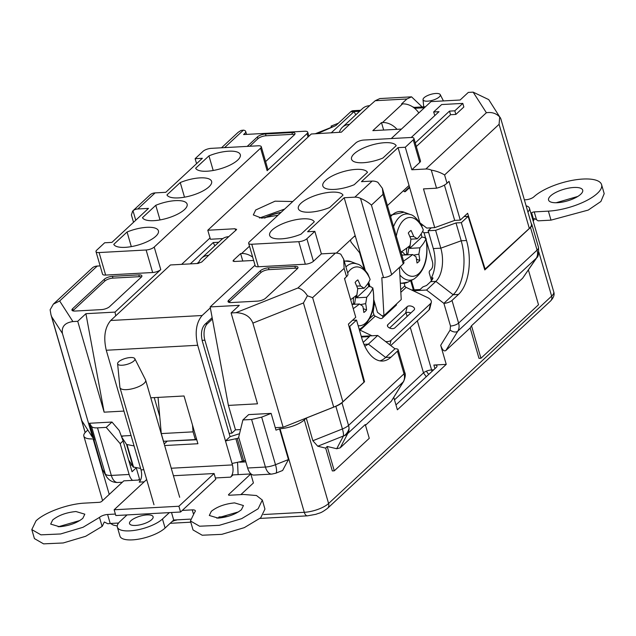 <?xml version="1.0" encoding="UTF-8"?>
<svg xmlns="http://www.w3.org/2000/svg" width="636" height="636" viewBox="0 0 636 636"><rect width="100%" height="100%" fill="white"/><g stroke="black" fill="none" stroke-linecap="round" stroke-linejoin="round"><path stroke-width="0.95" d="M536.808 257.683A12.378 4.977 -145.7 0 1 536.299 258.2A12.378 9.62 -132.9 0 0 537.078 250.131A12.378 4.237 -16.2 0 0 538.469 247.253C538.899 253.39 538.35 256.865 536.808 257.683L522.633 278.234L471.507 325.767L470.163 327.945L478.995 358.362L480.943 358.259L471.507 325.767M431.923 371.456A6.193 3.267 86.9 0 0 431.598 369.929A6.193 2.115 -16.2 0 0 426.39 371.162A6.193 2.115 -16.2 0 0 423.497 372.863L426.223 376.758M538.867 252.19L551.635 296.13L328.597 503.497L304.302 419.895L306.274 418.075L312.856 440.74L317.754 446.226L343.44 435.986L336.714 448.738L340.188 447.855L347.765 433.482A12.378 9.779 -152.2 0 1 344.307 435.708A12.378 9.779 -152.2 0 1 343.44 435.986A12.378 3.164 -111.7 0 0 342.422 428.958A12.378 4.237 -16.2 0 0 348.544 425.412A12.378 9.62 47.1 0 1 349.037 428.608A12.378 9.62 47.1 0 1 347.765 433.482L403.248 381.902L391.283 401.276L403.653 381.401A6.193 3.808 31.7 0 1 403.248 381.902A12.378 9.62 47.1 0 0 404.027 373.833L397.444 351.159L390.973 357.178A40.529 21.409 -93.1 0 1 382.586 361.041A40.529 21.409 -93.1 0 1 361.709 337.931L356.526 320.099L349.713 326.435L364.547 381.743L363.864 381.783M109.241 494.418L93.11 438.88A18.571 6.352 163.8 0 1 83.833 436.105A18.571 6.352 163.8 0 1 85.924 431.78L87.816 430.023M325.712 448.142L332.334 470.934L334.282 470.823L327.198 446.448L325.712 448.142L317.754 446.226M393.779 397.405L397.381 409.799L446.241 364.372L440.7 345.3C442.266 349.895 443.976 351.644 445.844 350.547L470.163 327.945M365.477 425.269L391.283 401.276M349.029 326.467L349.713 326.435M336.714 448.738L327.198 446.448M334.282 470.823L369.27 438.299L365.271 424.538L340.188 447.855M531.243 223.467L531.704 224.19A12.378 4.237 -16.2 0 1 531.879 224.58A12.378 4.237 -16.2 0 1 530.488 227.465L484.807 269.934L468.12 216.343L464.081 216.566M432.369 279.76L431.645 277.288L433.029 278.099L430.675 281.669L426.565 285.485L422.884 286.892L420.054 289.523L411.572 289.984M435.628 230.335L428.139 230.741L433.323 248.581L440.812 248.175L435.628 230.335L456.012 222.942L461.195 240.782L440.812 248.175A24.955 13.181 -93.1 0 1 435.851 281.39L430.675 281.669M363.983 344.37L368.371 344.132L364.825 346.246M431.645 277.288A24.955 13.181 86.9 0 0 433.323 248.581M431.272 227.831L428.139 230.741M468.12 216.343L461.331 222.656L456.012 222.942M382.49 315.718L383.007 317.491M385.432 314.248L385.662 315.027M356.526 320.099L352.487 320.313M361.447 337.024L369.429 336.595L363.188 342.391M377.689 335.466L394.98 348.798L385.662 357.464L368.371 344.132L377.689 335.466L361.248 336.357M461.331 222.656L466.514 240.495A40.529 21.409 -93.1 0 1 458.461 294.436L452.005 300.43A6.193 2.115 163.8 0 1 443.904 303.372L426.549 290.04L413.217 290.763M426.549 290.04L435.851 281.39L453.142 294.722A40.529 21.409 86.9 0 0 461.195 240.782L466.514 240.495M526.115 205.841A18.571 6.352 163.8 0 1 529.438 208.203A18.571 6.352 163.8 0 1 527.904 211.979M271.119 413.384L248.652 414.608L242.896 419.951L251.602 419.482L261.674 417.144L271.119 413.384L275.992 430.135L280.007 428.712L304.294 512.314L263.606 514.524M304.302 419.895A18.571 6.352 163.8 0 1 280.007 428.712M306.274 418.075L335.84 406.285A12.378 4.237 163.8 0 0 341.961 402.747L364.547 381.743M131.962 465.162L130.078 464.932M135.881 468.183L132.049 471.737L123.106 440.931L120.172 443.65L129.124 474.464L111.332 475.426A12.378 6.535 86.9 0 0 117.716 482.486L122.351 482.231M239.724 462.197L245.846 461.871M50.959 314.693L50.125 309.78L53.352 304.127L59.657 300.971L72.902 321.562C64.84 322.722 61.358 326.689 62.439 333.479L51.627 316.664L50.959 314.693L81.567 420.126A12.378 4.237 163.8 0 1 81.384 419.728A12.378 4.237 163.8 0 1 81.329 419.227M93.11 438.88L94.359 440.025L89.493 423.266L91.512 426.406A12.378 4.237 163.8 0 0 97.515 427.861L106.212 427.392L111.968 422.042L119.234 430.508L123.106 440.931M251.602 419.482L265.419 467.047A12.378 4.237 -16.2 0 0 275.499 464.709A12.378 3.164 68.3 0 1 275.706 473.24L282.63 470.481L288.45 459.55L279.498 428.736M138.362 480.061L139.499 479.003L136.382 468.279M102.563 469.662L106.625 476.817A12.378 11.575 -32.7 0 1 105.33 473.971L102.563 469.662L93.611 438.856M196.413 438.562L195.339 439.563L193.098 431.852L192.493 425.063M195.339 439.563L163.516 441.297L161.274 433.585L158.046 397.397M193.098 431.852L161.274 433.585M434.929 368.665L433.879 365.048L446.241 364.372M433.879 365.048A6.193 2.115 163.8 0 1 436.972 365.97A6.193 2.115 163.8 0 1 436.272 367.409L395.958 404.901M394.98 348.798L395.043 348.798A6.193 2.115 163.8 0 1 398.136 349.721A6.193 2.115 163.8 0 1 397.444 351.159M89.493 423.266L111.968 422.042M242.896 419.951L238.675 437.202L247.627 468.009L265.419 467.047A12.378 6.535 86.9 0 0 271.795 474.098L275.706 473.24M247.627 468.009A12.378 6.535 86.9 0 0 254.003 475.068L271.795 474.098M132.519 480.379A12.378 6.535 -93.1 0 1 129.124 474.464M97.515 427.861L111.332 475.426A12.378 4.237 163.8 0 1 105.33 473.971L91.512 426.406M443.841 303.372L453.142 294.722L458.461 294.436M120.172 443.65L106.212 427.392M379.915 360.866A40.529 21.409 86.9 0 0 385.662 357.464L390.973 357.178M528.405 269.998L538.501 304.747L480.943 358.259M439.309 96.903A8.984 3.077 -16.2 0 0 440.247 94.629A8.984 3.077 -16.2 0 0 433.14 93.81A8.984 3.077 -16.2 0 0 424.077 97.729A8.984 3.077 -16.2 0 0 423.027 99.629A8.984 3.077 -16.2 0 0 429.705 100.925A8.984 3.077 -16.2 0 0 439.309 96.903M118.654 361.797A8.984 3.077 -16.2 0 0 117.604 363.697A8.984 3.077 -16.2 0 0 124.282 364.992A8.984 3.077 -16.2 0 0 133.886 360.97A8.984 3.077 -16.2 0 0 134.824 358.696A8.984 3.077 -16.2 0 0 127.717 357.877A8.984 3.077 -16.2 0 0 118.654 361.797M134.824 358.696L145.549 379.899A13.38 4.579 163.8 0 1 145.66 380.177A13.38 4.579 163.8 0 1 144.157 383.285A13.38 4.579 163.8 0 1 130.253 389.2A13.38 4.579 163.8 0 1 119.966 387.634A13.38 4.579 163.8 0 1 119.91 387.348L117.604 363.697M172.078 521.536L175.703 520.041M173.421 475.736L214.094 473.526L215.763 479.29L180.568 512.012L115.816 515.534L114.138 509.77L146.67 479.536M180.568 512.012L178.899 506.248L114.138 509.77M214.094 473.526L178.899 506.248M281.136 212.337A21.163 7.242 -16.2 0 0 264.401 218.053M329.702 207.495A23.357 7.99 163.8 0 1 298.348 208.672A23.357 7.99 163.8 0 1 300.971 203.234A23.357 7.99 163.8 0 1 324.479 193.05A23.357 7.99 163.8 0 1 343.003 195.125L329.702 207.495M382.888 158.046A23.357 7.99 163.8 0 1 351.533 159.223A23.357 7.99 163.8 0 1 354.157 153.785A23.357 7.99 163.8 0 1 377.665 143.601A23.357 7.99 163.8 0 1 396.188 145.676L382.888 158.046M354.18 184.734A23.357 7.99 163.8 0 1 322.826 185.919A23.357 7.99 163.8 0 1 325.449 180.473A23.357 7.99 163.8 0 1 348.957 170.289A23.357 7.99 163.8 0 1 367.481 172.364L354.18 184.734M300.995 234.183A23.357 7.99 163.8 0 1 269.64 235.36A23.357 7.99 163.8 0 1 272.264 229.922A23.357 7.99 163.8 0 1 295.772 219.738A23.357 7.99 163.8 0 1 314.295 221.813L300.995 234.183M264.846 218.021A21.163 7.242 163.8 0 1 280.889 212.575M197.168 263.511L199.076 261.746M190.275 263.892L213.219 242.555L214.873 245.822M213.219 242.555L218.712 242.252M428.648 232.498L423.91 232.76M355.429 236.489L354.117 236.56M399.448 267.39L401.237 299.556L383.937 315.639L381.902 315.75L377.466 312.332L373.825 299.802M202.113 340.363L204.887 340.212L231.894 433.18L235.487 429.849L228.388 405.41L210.166 306.926L239.287 305.344L231.107 312.952L235.932 312.689L297.855 288.013C301.512 288.855 304.7 291.439 307.403 295.78L303.444 302.959L333.701 407.104A18.571 6.352 -16.2 0 0 342.884 401.785L363.975 382.18L348.401 324.122L355.755 317.285L344.497 278.544L346.525 276.66A12.378 4.237 -16.2 0 0 347.916 273.782L343.686 259.21L340.753 254.161A12.378 9.62 -132.9 0 0 335.403 253.104L321.395 253.867L313.421 261.277A6.193 2.115 -16.2 0 1 305.32 264.21L258.303 266.77L251.761 244.248A6.193 2.115 163.8 0 1 248.668 243.326A6.193 2.115 163.8 0 1 249.36 241.879L355.731 142.989A6.193 2.115 -16.2 0 1 363.832 140.047L410.856 137.495A6.193 2.115 163.8 0 1 413.949 138.417A6.193 2.115 163.8 0 1 413.249 139.856L405.299 147.25L411.842 169.772L425.85 169.009A12.378 9.62 47.1 0 1 431.288 170.106C436.407 171.02 440.843 172.642 444.596 174.956L499.085 124.298L499.713 116.984C496.255 113.343 491.811 111.928 486.381 112.731L473.144 92.141L468.311 92.411L460.13 100.011L431.017 101.601L391.259 138.561M387.419 205.595L409.051 185.481L398.057 147.639L405.299 147.25M336.325 253.096L355.166 235.574L344.179 197.74L354.84 197.16A12.378 9.62 47.1 0 1 360.525 198.368C364.985 200.292 368.618 202.534 371.432 205.11L383.031 194.33L382.403 188.343L377.824 182.286A12.378 9.62 -132.9 0 0 372.14 181.077L361.471 181.657L398.057 147.639M473.144 92.141L488.718 99.606L500.771 118.59L531.426 224.111A18.571 6.352 -16.2 0 1 529.335 228.435L484.664 269.457M485.244 269.425L467.635 213.259L460.281 220.096L454.692 220.406L444.429 185.084M212.408 319.034L207.344 323.74A12.378 6.535 -93.1 0 0 204.887 340.212M331.149 132.916L354.093 111.586L355.747 114.854M360.652 110.29L353.107 110.696A11.981 6.328 86.9 0 0 350.619 111.849L335.872 125.554L317.316 133.671M210.031 237.959L181.642 264.361M221.495 147.798L238.126 132.328L241.036 130.452L243.405 130.142A9.182 3.14 163.8 0 1 245.687 131.437A9.182 3.14 163.8 0 1 244.653 133.576L243.596 134.554L304.628 131.239A6.193 2.115 163.8 0 1 307.713 132.161A6.193 2.115 163.8 0 1 307.021 133.6L267.136 170.686L260.585 148.164L154.222 247.062A6.193 2.115 163.8 0 1 146.121 249.996L152.664 272.518L105.64 275.078A6.193 2.115 -16.2 0 1 102.547 274.156L96.004 251.633A6.193 2.115 163.8 0 1 96.704 250.186L104.67 242.777L111.912 242.388L148.474 208.393L137.813 208.974A12.378 9.62 47.1 0 0 132.996 210.755L135.746 220.223M154.222 247.062L160.765 269.585L115.029 312.101L115.72 315.838M255.028 265.22L210.166 306.926M247.197 146.399L257.405 136.907A6.193 2.115 163.8 0 1 265.506 133.965L291.916 132.534A6.193 2.115 163.8 0 1 295.009 133.457A6.193 2.115 163.8 0 1 294.309 134.896L265.602 161.584M260.585 148.164A6.193 2.115 -16.2 0 0 261.285 146.725L267.828 169.248A6.193 2.115 163.8 0 1 267.136 170.686M72.639 308.691L104.296 279.26A6.193 2.115 163.8 0 1 112.397 276.318L138.807 274.887A6.193 2.115 163.8 0 1 141.892 275.809A6.193 2.115 163.8 0 1 141.2 277.248L109.543 306.679A6.193 2.115 163.8 0 1 101.45 309.613L75.04 311.052A6.193 2.115 163.8 0 1 71.948 310.13A6.193 2.115 163.8 0 1 72.639 308.691L73.164 310.487A6.193 2.115 -16.2 0 0 72.822 310.853M100.154 265.904L97.213 266.063A12.378 9.62 -132.9 0 0 92.625 267.661L53.352 304.127M72.902 321.562L77.727 321.299L85.908 313.691L115.029 312.101M160.765 269.585A6.193 2.115 163.8 0 1 152.664 272.518M208.958 155.868A23.357 7.99 163.8 0 1 240.313 154.683A23.357 7.99 163.8 0 1 220.883 168.643A23.357 7.99 163.8 0 1 195.65 168.23L208.958 155.868L213.203 170.488M180.25 182.556A23.357 7.99 163.8 0 1 211.605 181.371A23.357 7.99 163.8 0 1 192.175 195.339A23.357 7.99 163.8 0 1 166.942 194.926L180.25 182.556L184.496 197.176M155.772 205.309A23.357 7.99 163.8 0 1 187.127 204.132A23.357 7.99 163.8 0 1 167.697 218.092A23.357 7.99 163.8 0 1 142.472 217.679L155.772 205.309L160.018 219.937M127.065 232.005A23.357 7.99 163.8 0 1 158.42 230.82A23.357 7.99 163.8 0 1 138.99 244.78A23.357 7.99 163.8 0 1 113.764 244.367L127.065 232.005L131.31 246.625M196.572 163.675L195.125 158.682L203.067 151.296A6.193 2.115 163.8 0 1 211.168 148.355L258.192 145.795A6.193 2.115 -16.2 0 1 261.285 146.725M195.125 158.682L202.359 158.292L165.773 192.311L155.112 192.891A12.378 9.62 -132.9 0 0 150.295 194.672L132.996 210.755M146.121 249.996L99.097 252.556A6.193 2.115 163.8 0 1 96.004 251.633M354.093 111.586L359.586 111.284M414.608 108.287L424.387 107.754M248.668 243.326L255.211 265.848A6.193 2.115 -16.2 0 0 258.303 266.77M251.761 244.248L298.777 241.688A6.193 2.115 163.8 0 0 306.878 238.754L314.852 231.345L307.609 231.735L344.179 197.74M434.809 115.577L433.657 111.976L441.646 104.55L462.801 103.398L454.82 110.823L449.485 111.117L415.26 142.941M462.801 103.398L463.851 106.999L455.869 114.424L450.534 114.719L416.302 146.542M411.842 169.772L419.792 162.379A6.193 2.115 -16.2 0 0 420.491 160.94L413.949 138.417M268.479 267.828L294.889 266.389A6.193 2.115 163.8 0 1 297.982 267.319A6.193 2.115 163.8 0 1 297.282 268.758L265.633 298.189A6.193 2.115 163.8 0 1 257.532 301.122L231.122 302.561A6.193 2.115 163.8 0 1 228.03 301.631A6.193 2.115 163.8 0 1 228.729 300.192L260.378 270.761A6.193 2.115 163.8 0 1 268.479 267.828L269.004 269.632A6.193 2.115 -16.2 0 0 260.903 272.566L229.246 301.997A6.193 2.115 -16.2 0 0 228.904 302.354M229.111 433.331L231.894 433.18M131.048 435.525L121.293 436.058M93.651 437.56L92.697 437.616L81.885 420.801A18.571 6.352 -16.2 0 1 81.615 420.213M123.948 411.087L104.129 412.168L77.727 321.299M62.439 333.479L92.697 437.616M104.129 412.168L85.908 313.691M294.651 134.538A6.193 2.115 -16.2 0 0 292.441 134.331L266.031 135.77A6.193 2.115 -16.2 0 0 257.93 138.704L249.813 146.256M141.542 276.891A6.193 2.115 -16.2 0 0 139.324 276.684L112.922 278.123A6.193 2.115 -16.2 0 0 104.821 281.056L73.164 310.487M133.528 222.29L131.398 214.96L132.638 211.065M321.395 253.867L314.852 231.345M500.389 117.755L499.713 116.984M420.046 222.902L426.756 228.078L434.73 227.64L454.692 220.406M431.288 170.106L436.542 188.192L423.481 188.9L434.73 227.64M419.832 222.568L409.051 185.481M450.534 114.719L449.485 111.117M455.869 114.424L454.82 110.823M411.246 137.479L438.991 111.69L433.657 111.976M297.624 268.392A6.193 2.115 -16.2 0 0 295.414 268.193L269.004 269.632M231.107 312.952L257.5 403.82L228.388 405.41M307.403 295.78L312.634 297.648L344.116 268.376L343.686 259.21M235.932 312.689C244.558 312.992 250.21 316.466 252.882 323.112L303.444 302.959M235.487 429.849L240.543 429.57M275.277 427.678L283.131 427.257L252.882 323.112M333.701 407.104L283.131 427.257M436.542 188.192A12.378 4.237 -16.2 0 0 447.005 183.24L449.024 181.363L460.281 220.096M370.025 286.725L368.705 282.169M365.183 270.062L355.166 235.574M382.403 188.343L403.932 262.437A6.193 2.115 163.8 0 1 403.232 263.876L391.641 274.657A6.193 2.115 163.8 0 1 383.54 277.59L381.831 277.686L383.937 315.639M422.654 231.337A2.997 1.582 -93.1 0 0 423.33 232.156L423.361 232.172A2.997 1.582 86.9 0 1 424.323 233.706L425.508 237.8M404.456 191.643A2.997 1.582 86.9 0 0 404.671 191.484L409.497 186.992M404.671 191.484L405.498 191.436L409.656 187.564M405.498 191.436A2.997 1.582 -93.1 0 1 404.87 191.722A2.997 1.582 -93.1 0 1 403.542 190.601M413.328 289.889L410.673 280.722M414.155 289.841L411.405 280.357M426.446 241.036L432.369 261.42A5.986 3.164 86.9 0 1 431.176 269.386L429.753 270.713A1.995 1.057 -93.1 0 0 429.356 273.369L431.518 280.802M404.377 283.346A6.988 3.689 86.9 0 0 404.83 285.882A1.995 1.55 -132.9 0 0 406.126 287.393L427.766 297.68A6.988 3.919 13.8 0 1 431.327 302.331A6.988 3.919 13.8 0 1 430.588 303.547L391.021 340.332L389.908 344.887M422.686 224.929A15.972 5.462 163.8 0 1 422.368 225.422M389.574 328.001L405.625 313.079A3.991 2.234 -166.2 0 1 410.848 312.968M431.327 302.331L429.761 308.762A6.988 3.919 -166.2 0 1 429.014 309.971L390.758 345.547M391.442 308.667L392.054 309.08M373.769 301.472L374.373 303.555L373.125 311.926L373.912 314.621A1.995 1.55 -132.9 0 0 375.208 316.14L379.605 318.231A1.995 1.121 -166.2 0 0 382.252 318.191L396.236 305.193A1.995 1.121 -166.2 0 0 396.451 304.843A1.995 1.121 -166.2 0 0 396.276 304.167M371.925 335.776L360.119 330.171A1.995 1.55 47.1 0 1 359.253 329.472M350.412 239.995L351.032 242.117L359.618 252.762L364.364 269.108M368.331 282.766L369.46 286.637M385.559 341.532A6.988 3.919 13.8 0 0 391.021 340.332M387.88 324.614A3.991 2.234 13.8 0 0 387.451 325.306A3.991 2.234 13.8 0 0 390.13 328.232A3.991 2.234 13.8 0 0 394.789 327.898L414.108 309.931A3.991 2.234 13.8 0 0 414.537 309.239A3.991 2.234 13.8 0 0 411.858 306.321A3.991 2.234 13.8 0 0 407.199 306.647L387.88 324.614L387.507 326.117M421.159 233.881A34.614 18.285 -93.1 0 1 421.891 237.061L424.594 237.506L425.929 238.945A29.463 15.558 -93.1 0 1 418.965 273.472A29.463 15.558 -93.1 0 1 400.402 266.508M400.99 252.309A6.877 3.633 -93.1 0 1 401.857 252.15L400.926 252.11A91.711 31.363 -16.2 0 0 410.029 245.544A91.393 72.329 -56.8 0 0 410.896 239.192A91.719 66.788 -129 0 0 408.296 233.03A16.87 8.912 -93.1 0 1 409.608 231.512A16.87 8.912 -93.1 0 1 410.403 230.868A16.87 8.912 -93.1 0 1 411.063 230.47A91.719 75.231 42.3 0 1 413.734 236.552A91.393 28.127 8.5 0 1 417.272 238.81A91.711 31.363 -16.2 0 0 423.314 229.938L421.024 224.476C416.548 218.14 413.002 214.841 410.379 214.578L404.059 212.201A35.958 18.993 -93.1 0 0 390.631 216.661M396.308 236.21A29.463 15.558 -93.1 0 1 403.518 220.302A29.463 15.558 -93.1 0 1 423.314 229.938M399.877 275.03A33.167 17.522 -93.1 0 0 413.885 279.093C424.967 271.103 429.006 257.54 426.009 238.405L425.929 238.945A91.711 31.363 163.8 0 1 419.887 247.817A91.393 72.329 123.2 0 1 418.854 254.177A91.719 75.231 42.3 0 1 419.768 260.434A16.87 8.912 -93.1 0 1 418.456 261.96A16.87 8.912 -93.1 0 1 417.009 263.002A91.719 66.788 -129 0 0 416.016 256.817A91.393 28.127 -171.5 0 0 412.645 254.551A91.711 31.363 163.8 0 1 403.542 261.11M419.768 260.434L416.453 259.265M409.783 231.353L411.063 230.47M409.838 236.576L413.734 236.552M418.854 254.177L413.599 255.163M410.61 241.656L409.727 248.374L421.891 237.061M409.727 248.374L419.887 247.817M417.272 238.81L410.88 239.16M412.645 254.551L402.485 255.108L401.642 254.551M401.944 255.608L402.485 255.108M407.755 254.821L409.02 246.347M407.112 254.853L406.984 254.408A6.877 3.633 -93.1 0 1 406.881 247.976M401.857 252.15A6.877 3.633 -93.1 0 1 404.814 254.98M367.974 283.33A34.614 18.285 -93.1 0 1 368.705 286.51L371.408 286.955L372.752 288.394A29.463 15.558 -93.1 0 1 365.78 322.913A29.463 15.558 -93.1 0 1 358.148 325.696M350.627 299.628A91.711 31.363 -16.2 0 0 356.844 294.993A91.393 72.329 -56.8 0 0 357.71 288.641A91.719 66.788 -129 0 0 355.119 282.479A16.87 8.912 -93.1 0 1 356.422 280.953A16.87 8.912 -93.1 0 1 357.217 280.317A16.87 8.912 -93.1 0 1 357.877 279.912A91.719 75.231 42.3 0 1 360.548 286.001A91.393 28.127 8.5 0 1 364.086 288.259A91.711 31.363 -16.2 0 0 370.128 279.387L367.839 273.917C363.363 267.589 359.817 264.29 357.194 264.027L350.873 261.642A35.958 18.993 -93.1 0 0 344.299 261.324M344.704 279.252A29.463 15.558 -93.1 0 1 345.197 277.9M347.677 272.963A29.463 15.558 -93.1 0 1 350.333 269.751A29.463 15.558 -93.1 0 1 370.128 279.387M359.165 329.178A33.167 17.522 -93.1 0 0 360.699 328.542C371.782 320.552 375.828 306.989 372.823 287.854L372.752 288.394A91.711 31.363 163.8 0 1 366.702 297.266A91.393 72.329 123.2 0 1 365.668 303.626A91.719 75.231 42.3 0 1 366.582 309.883A16.87 8.912 -93.1 0 1 365.271 311.401A16.87 8.912 -93.1 0 1 363.824 312.443A91.719 66.788 -129 0 0 362.83 306.266A91.393 28.127 -171.5 0 0 359.459 304A91.711 31.363 163.8 0 1 353.242 308.635M366.582 309.883L363.275 308.706M356.597 280.802L357.877 279.912M356.661 286.017L360.548 286.001M365.668 303.626L360.421 304.612M357.424 291.105L356.542 297.823L368.705 286.51M356.542 297.823L366.702 297.266M364.086 288.259L357.694 288.609M359.459 304L352.01 304.406M354.57 304.262L355.834 295.796M353.926 304.302L353.799 303.857A6.877 3.633 -93.1 0 1 353.703 297.425M130.905 520.733A12.283 4.198 163.8 0 1 143.664 515.311A12.283 4.198 163.8 0 1 153.109 516.742A12.283 4.198 163.8 0 1 151.726 519.604A12.283 4.198 163.8 0 1 138.966 525.034A12.283 4.198 163.8 0 1 129.521 523.595A12.283 4.198 163.8 0 1 130.905 520.733M556.087 202.749L577.79 196.445M550.569 195.912A17.768 6.074 163.8 0 1 569.029 188.057A17.768 6.074 163.8 0 1 582.695 190.132A17.768 6.074 163.8 0 1 580.7 194.274A17.768 6.074 163.8 0 1 562.232 202.129A17.768 6.074 163.8 0 1 548.566 200.054A17.768 6.074 163.8 0 1 550.569 195.912M259.48 218.013L284.674 209.053M278.027 215.23L261.65 218.132L253.319 214.92L255.704 209.991L275.062 201.175L292.775 201.525M140.659 479.934L123.821 480.848L101.752 501.383A1.995 0.684 163.8 0 1 99.144 502.329L85.001 503.1C68.283 503.799 44.798 512.314 36.014 520.868L31.8 529.589L40.95 534.844L60.587 533.97L83.03 527.284L99.494 517.41A6.193 2.115 163.8 0 1 107.595 514.476L115.386 514.055M182.294 510.414L192.239 509.873A6.193 2.115 163.8 0 1 195.332 510.795A6.193 2.115 163.8 0 1 194.632 512.234L190.426 520.956L199.585 526.218L219.229 525.336L241.664 518.65L258.121 508.784L262.326 500.063L256.475 495.524L243.628 494.466L229.493 495.237A1.995 0.684 163.8 0 1 228.499 494.943A1.995 0.684 163.8 0 1 228.721 494.474L250.807 473.939L253.422 482.955L240.869 494.617M193.05 529.963L202.2 535.226L221.837 534.343L244.272 527.657L260.736 517.791L264.942 509.07L262.358 500.182M234.565 502.893L243.445 505.548L241.441 509.69C235.574 514.365 227.823 517.171 218.188 518.125L209.308 515.47L211.311 511.328C217.178 506.654 224.929 503.847 234.565 502.893M216.836 518.165L238.54 511.861M58.21 526.799L79.913 520.494M52.685 519.962C58.552 515.287 66.303 512.473 75.938 511.527L84.819 514.182L82.823 518.324C76.956 522.999 69.205 525.805 59.561 526.751L50.681 524.096L52.685 519.962M383.659 130.054L381.489 122.605L382.498 122.549L402.556 103.899A16.973 13.189 47.1 0 1 418.814 112.946M402.556 103.899L401.547 103.954L406.897 98.985L411.54 96.839L422.177 106.943M382.498 122.549A16.973 13.189 47.1 0 1 397.007 129.331M339.393 132.328A16.973 13.189 47.1 0 1 342.438 127.232L362.496 108.581A16.973 13.189 47.1 0 1 369.603 105.695L375.24 100.711L406.897 98.985M342.438 127.232A16.973 13.189 47.1 0 1 349.538 124.346L369.603 105.695M222.862 238.564L210.405 239.247L207.789 230.24L311.306 133.997L341.373 132.193L349.538 124.346M252.683 257.143A16.973 13.189 -132.9 0 0 241.624 253.525L240.615 253.581L242.785 261.03M144.189 481.834L139.204 482.112C141.629 479.226 142.241 475.156 141.025 469.885L140.612 468.446L133.131 466.983L126.588 444.461L134.069 445.923L106.268 350.253C103.318 337.43 104.805 327.508 110.712 320.488L170.432 264.966L197.772 263.479L201.691 262.056L208.672 255.314A16.973 13.189 -132.9 0 0 201.564 258.2A16.973 13.189 -132.9 0 0 198.496 263.399M201.564 258.2L221.622 239.549A16.973 13.189 47.1 0 1 228.729 236.672L236.29 229.89L235.129 228.745L235.638 230.502M250.807 473.939L233.015 474.909L230.622 477.135C233.046 474.249 233.658 470.179 232.442 464.908L225.486 440.947L237.236 438.442L243.779 460.957L232.029 463.469M171.513 512.505L173.692 520.033L165.098 528.031A24.955 8.538 163.8 0 1 139.165 539.058A24.955 8.538 163.8 0 1 119.966 536.14L117.35 527.133A24.955 8.538 163.8 0 1 120.156 521.321L127.033 514.929M190.275 519.127L173.692 520.033M530.965 213.473L531.632 212.853A1.995 0.684 163.8 0 1 534.24 211.899L548.383 211.136A37.437 12.807 -16.2 0 0 585.613 201.071A37.437 12.807 -16.2 0 0 601.584 184.647A37.437 12.807 -16.2 0 0 572.79 180.266A37.437 12.807 -16.2 0 0 533.89 196.818A6.193 2.115 163.8 0 1 525.789 199.76L524.374 199.831M239.526 433.72L230.081 436.67L202.288 340.999C200.658 333.9 201.477 328.407 204.744 324.527L212.154 317.642M118.574 523.03L110.211 523.484A6.193 2.115 -16.2 0 0 107.953 523.802L104.288 521.989L102.285 526.266A6.193 2.115 -16.2 0 0 102.11 526.425L85.653 536.291L63.21 542.969L43.574 543.86L34.423 538.597L31.84 529.716M240.615 253.581L233.348 260.339L233.674 261.444M253.637 260.442L234.509 261.483L233.348 260.339L233.015 261.038M110.712 320.488L202.129 315.512C196.214 322.531 194.735 332.453 197.685 345.276L225.486 440.947L230.081 436.67M202.129 315.512L210.341 307.88M150.78 397.794L184.043 395.982L197.915 443.729L164.652 445.542M166.886 441.106L196.763 439.762M154.246 397.603L159.755 416.556M164.191 443.968L166.966 441.384M237.57 462.706L238.103 474.631M169.351 512.624L162.474 519.016A24.955 8.538 163.8 0 1 136.541 530.05A24.955 8.538 163.8 0 1 117.35 527.133M126.588 444.461L121.667 437.067M128.639 459.995L133.131 466.983M238.85 437.791L237.236 438.435M243.779 460.957L245.393 460.313M123.511 435.938L121.532 436.59M338.432 123.177L331.07 126.111L332.31 126.962L315.194 133.783M401.443 129.092L372.839 130.642L381.489 122.605M411.54 96.839L379.883 98.556L375.24 100.711M534.24 211.899L536.522 219.754L538.128 220.843L550.999 220.143L588.228 210.079L600.893 201.493L604.2 193.654L601.584 184.647M536.522 219.754L534.423 218.593L533.262 221.376M412.589 106.816L414.259 107.373M331.07 126.111L331.42 127.319M236.624 229.199L236.29 229.89M207.789 230.24L235.129 228.745M428.72 374.437A6.193 1.161 53.6 0 1 426.39 371.162M344.307 435.708A12.378 11.257 114 0 0 345.539 434.634A12.378 11.257 -66 0 0 349.037 428.608M445.844 350.547L457.817 331.165L536.299 258.2L522.633 278.234M117.962 523.937A6.193 3.267 -93.1 0 1 117.596 523.086M307.482 515.844A6.193 3.267 -93.1 0 1 304.294 512.314A18.571 6.352 163.8 0 0 328.597 503.497A6.193 4.81 -132.9 0 1 327.564 508.315C320.17 513.824 320.123 512.568 316.068 514.27L307.482 515.844L260.037 518.42M227.585 516.488L218.967 516.957M550.601 300.947A6.193 4.81 -132.9 0 0 551.635 296.13A18.571 6.352 163.8 0 0 553.725 291.805C554.735 294.571 553.702 297.624 550.601 300.947L327.564 508.315M288.45 459.55L275.499 464.709L261.674 417.144M440.7 345.3L450.105 330.076L450.495 326.037L443.904 303.372M417.335 320.83L431.598 369.929L433.688 369.81M312.856 440.74L342.422 428.958L335.84 406.285M81.567 420.126L85.176 432.544M341.961 402.747L348.544 425.412L404.027 373.833A6.193 2.115 -16.2 0 0 404.727 372.394L398.136 349.721M530.488 227.465L537.078 250.131L458.596 323.104A12.378 9.62 47.1 0 1 457.817 331.165A6.193 3.808 -148.3 0 1 450.105 330.076M452.005 300.43L458.596 323.104A6.193 2.115 163.8 0 1 450.495 326.037M394.487 399.845L423.497 372.863L410.284 327.389M407.112 316.442L406.046 312.777M205.484 323.843L207.344 323.74M350.619 111.849L354.006 111.666M308.023 137.05L307.021 133.6M243.405 130.142L224.595 147.624M97.213 266.063L59.657 300.971M155.112 192.891L137.813 208.974M244.916 134.482L244.653 133.576M354.84 197.16L372.14 181.077M425.85 169.009L486.381 112.731M297.855 288.013L335.403 253.104M257.93 138.704L257.405 136.907M265.506 133.965L266.031 135.77M292.441 134.331L291.916 132.534M104.821 281.056L104.296 279.26M112.397 276.318L112.922 278.123M139.324 276.684L138.807 274.887M99.097 252.556L105.64 275.078M305.32 264.21L298.777 241.688M306.878 238.754L313.421 261.277M419.792 162.379L413.249 139.856M295.414 268.193L294.889 266.389M260.903 272.566L260.378 270.761M229.246 301.997L228.729 300.192M51.627 316.664L81.885 420.801M529.335 228.435L499.085 124.298M444.596 174.956L447.005 183.24M360.525 198.368L383.54 277.59M391.641 274.657L371.432 205.11M383.031 194.33L403.232 263.876M344.116 268.376L346.525 276.66M312.634 297.648L342.884 401.785M394.662 306.655L394.972 305.375M404.83 285.882L400.688 289.722M429.014 309.971L430.588 303.547M405.625 313.079L407.199 306.647M400.831 292.314L406.126 287.393M360.119 330.171L375.208 316.14M373.912 314.621L369.802 318.445M413.885 279.093L407.867 282.145A35.958 18.993 -93.1 0 1 400.314 282.948M393.541 226.678A33.167 17.522 -93.1 0 1 410.379 214.578M406.984 254.408L404.655 254.631M345.92 266.921A33.167 17.522 -93.1 0 1 357.194 264.027M353.799 303.857L351.907 304.04M228.729 236.672L208.672 255.314M241.624 253.525L249.503 246.196M193.312 513.562L192.239 509.873M228.721 494.474L228.936 495.213M99.494 517.41L102.11 526.425M107.595 514.476L110.211 523.484M106.268 350.253L197.685 345.276M141.025 469.885L143.816 469.734M171.243 468.239L232.442 464.908M134.069 445.923L140.612 468.446M215.381 477.962L230.622 477.135M127.081 444.795L133.624 467.317M242.451 461.394L235.908 438.872M548.383 211.136L550.999 220.143M533.731 220.08L531.632 212.853M162.474 519.016L165.098 528.031M117.247 525.972L113.168 525.034L110.561 523.468M190.784 522.188L170.162 523.309M83.833 436.105L102.579 500.619M529.438 208.203L553.725 291.805M117.716 482.486C113.017 482.589 109.32 480.697 106.625 476.817M531.879 224.58L538.469 247.253M404.727 372.394C405.736 374.159 405.378 377.164 403.653 381.401M81.384 419.728L85.129 432.599M440.247 94.629L443.435 100.925M423.027 99.629L423.735 106.856M119.966 387.634L153.992 504.753M145.66 380.177L179.686 497.288M175.79 520.327L176.991 519.851M307.713 132.161L308.897 136.231M413.472 107.412L425.46 106.761M246.545 134.395L245.687 131.437M407.867 282.145L400.338 283.433M390.21 215.222L404.059 212.201M360.699 328.542L359.197 329.305M344.195 260.983L350.873 261.642M190.426 520.956L193.042 529.963"/></g></svg>
